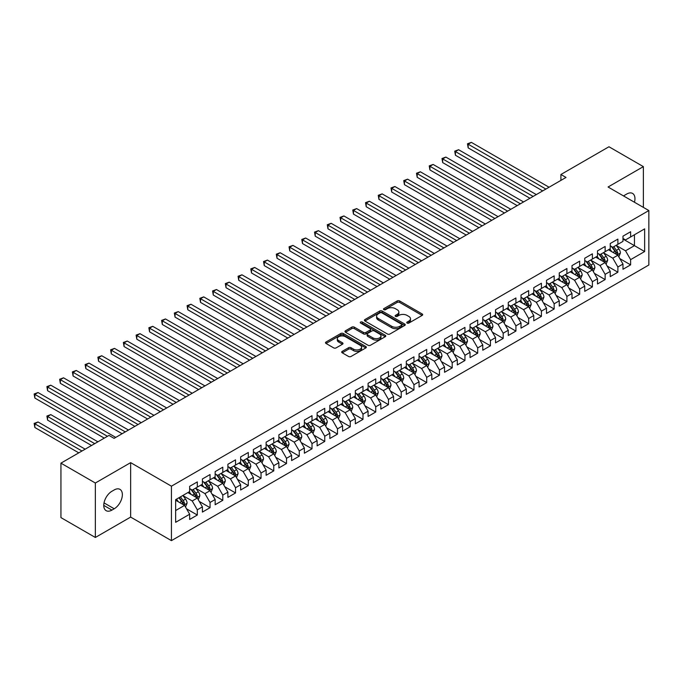 <?xml version="1.0" encoding="UTF-8"?>
<svg xmlns="http://www.w3.org/2000/svg" width="683" height="683" viewBox="0 0 683 683"><rect width="100%" height="100%" fill="white"/><g stroke="black" fill="none" stroke-linecap="round" stroke-linejoin="round"><path stroke-width="1.02" d="M407.119 323.076A1.238 0.717 0 0 0 408.869 323.076L422.162 315.401A1.767 1.024 0 0 0 422.683 314.684A1.767 1.024 0 0 0 422.162 313.958L399.649 300.955A1.767 1.024 0 0 0 397.147 300.955L383.855 308.631A1.238 0.717 0 0 0 383.487 309.143A1.238 0.717 0 0 0 383.855 309.647A1.238 0.717 0 0 0 385.605 309.647L387.321 308.648A5.66 3.27 0 0 1 395.329 308.648L397.207 309.732A5.66 3.27 0 0 1 398.863 312.046A5.66 3.27 0 0 1 397.207 314.359L395.483 315.35A1.238 0.717 0 0 0 395.124 315.853A1.238 0.717 0 0 0 395.483 316.357A1.238 0.717 0 0 0 397.241 316.357L398.957 315.367A5.66 3.27 0 0 1 406.966 315.367L408.844 316.451A5.66 3.27 0 0 1 410.5 318.765A5.66 3.27 0 0 1 408.844 321.07L407.119 322.069A1.238 0.717 0 0 0 406.761 322.572A1.238 0.717 0 0 0 407.119 323.076L407.119 322.069M342.226 351.369A1.767 1.024 0 0 0 341.705 352.095A1.767 1.024 0 0 0 342.226 352.812L348.543 356.466A1.767 1.024 0 0 0 351.045 356.466L365.806 347.937A1.767 1.024 0 0 0 366.327 347.22A1.767 1.024 0 0 0 365.806 346.494L343.293 333.5A1.767 1.024 0 0 0 340.783 333.5L326.022 342.021A1.767 1.024 0 0 0 325.509 342.738A1.767 1.024 0 0 0 326.022 343.464L333.654 347.869A1.767 1.024 0 0 0 336.156 347.869L342.473 344.223A1.767 1.024 0 0 0 342.994 343.498A1.767 1.024 0 0 0 342.473 342.781L338.691 340.595A4.73 2.732 0 0 1 337.308 338.657A4.73 2.732 0 0 1 340.228 336.138A4.73 2.732 0 0 1 345.385 336.728L360.206 345.291A4.73 2.732 0 0 1 361.597 347.22A4.73 2.732 0 0 1 358.669 349.747A4.73 2.732 0 0 1 353.512 349.15L351.045 347.724A1.767 1.024 0 0 0 348.543 347.724L342.226 351.369L342.226 352.812M95.347 483.018L95.347 537.47L130.649 517.091L130.649 462.639L95.347 483.018L60.941 463.151L108.99 435.413L114.087 438.358L566.011 177.443L560.914 174.498L560.914 180.38M130.649 462.639L171.433 486.185L648.85 210.552L648.85 265.004L171.433 540.637L171.433 486.185M643.369 207.384L643.369 166.626L608.066 187.005L648.85 210.552M643.369 166.626L608.963 146.76L560.914 174.498M387.449 334.004A1.767 1.024 0 0 0 389.95 334.004L404.712 325.475A1.767 1.024 0 0 0 405.232 324.758A1.767 1.024 0 0 0 404.712 324.032L382.198 311.038A1.767 1.024 0 0 0 379.688 311.038L364.927 319.559A1.767 1.024 0 0 0 364.415 320.276A1.767 1.024 0 0 0 364.927 321.001L387.449 334.004M361.111 323.349A1.238 0.717 0 0 1 362.366 323.52L385.238 336.728L370.493 345.231A1.767 1.024 0 0 1 367.992 345.231L345.478 332.228L345.478 330.785A1.767 1.024 0 0 0 344.958 331.511A1.767 1.024 0 0 0 345.478 332.228M345.478 330.785L351.796 327.14A1.767 1.024 0 0 1 354.298 327.14L363.433 332.416A1.767 1.024 0 0 0 365.934 332.416L370.126 329.991A1.767 1.024 0 0 0 370.638 329.274A1.767 1.024 0 0 0 370.126 328.549L360.615 323.059A1.238 0.717 0 0 1 360.248 322.555A1.238 0.717 0 0 1 361.017 321.898A1.238 0.717 0 0 1 362.366 322.052L385.263 335.268A1.767 1.024 0 0 1 385.775 335.985A1.767 1.024 0 0 1 385.263 336.71L385.263 335.268M622.981 239.024L634.447 245.649L634.447 234.764L644.641 228.873L630.622 236.967L630.622 231.742L622.981 236.156L622.981 241.381L617.884 244.326L617.884 239.101L610.235 243.515L610.235 248.74L605.138 251.686L605.138 246.461L597.488 250.874L597.488 256.099L592.392 259.045L592.392 253.82L584.742 258.234L584.742 263.459L579.645 266.396L579.645 261.179L572.004 265.593L572.004 270.818L566.899 273.755L566.899 268.53L559.257 272.952L559.257 278.169L554.161 281.114L554.161 275.889L546.511 280.303L546.511 285.528L541.414 288.474L541.414 283.249L533.764 287.663L533.764 292.887L528.668 295.833L528.668 290.608L521.018 295.022L521.018 300.247L515.921 303.192L515.921 297.967L508.28 302.381L508.28 307.606L503.175 310.552L503.175 305.327L495.534 309.74L495.534 314.965L490.437 317.902L490.437 312.686L482.787 317.1L482.787 322.325L477.69 325.262L477.69 320.037L470.041 324.451L470.041 329.676L464.944 332.621L464.944 327.396L457.294 331.81L457.294 337.035L452.197 339.98L452.197 334.755L444.556 339.169L444.556 344.394L439.459 347.34L439.459 342.115L431.81 346.529L431.81 351.754L426.713 354.699L426.713 349.474L419.063 353.888L419.063 359.113L413.966 362.058L413.966 356.833L406.317 361.247L406.317 366.472L401.22 369.409L401.22 364.184L393.579 368.607L393.579 373.832L388.473 376.768L388.473 371.543L380.832 375.957L380.832 381.182L375.735 384.128L375.735 378.903L368.086 383.317L368.086 388.542L362.989 391.487L362.989 386.262L355.339 390.676L355.339 395.901L350.242 398.846L350.242 393.621L342.593 398.035L342.593 403.26L337.496 406.206L337.496 400.981L329.855 405.395L329.855 410.62L324.749 413.565L324.749 408.34L317.108 412.754L317.108 417.979L312.011 420.916L312.011 415.691L304.362 420.113L304.362 425.33L299.265 428.275L299.265 423.05L291.615 427.464L291.615 432.689L286.519 435.634L286.519 430.41L278.869 434.823L278.869 440.048L273.772 442.994L273.772 437.769L266.131 442.183L266.131 447.408L261.034 450.353L261.034 445.128L253.384 449.542L253.384 454.767L248.288 457.712L248.288 452.488L240.638 456.901L240.638 462.126L235.541 465.063L235.541 459.847L227.891 464.261L227.891 469.486L222.795 472.423L222.795 467.198L215.154 471.62L215.154 476.836L210.048 479.782L210.048 474.557L202.407 478.971L202.407 484.196L197.31 487.141L197.31 481.916L189.661 486.33L189.661 491.555L175.642 499.649L175.642 522.316L189.661 514.222L184.564 505.386L175.642 500.238M644.641 228.873L644.641 251.54L630.622 259.634L625.526 250.798L616.288 245.47M619.857 258.635L630.622 264.859L630.622 259.634M630.622 264.859L622.981 269.273L622.981 264.048L617.884 266.985L612.779 258.157L603.541 252.821M607.11 265.994L617.884 272.21L617.884 266.985M617.884 272.21L610.235 276.632L610.235 271.407L605.138 274.344L600.041 265.516L590.795 260.18M594.364 273.354L605.138 279.569L605.138 274.344M605.138 279.569L597.488 283.983L597.488 278.758L592.392 281.703L587.295 272.876L578.057 267.54M581.626 280.713L592.392 286.928L592.392 281.703M592.392 286.928L584.742 291.342L584.742 286.117L579.645 289.063L574.548 280.235L565.311 274.899M568.879 288.072L579.645 294.288L579.645 289.063M579.645 294.288L572.004 298.702L572.004 293.477L566.899 296.422L561.802 287.594L552.564 282.258M556.133 295.432L566.899 301.647L566.899 296.422M566.899 301.647L559.257 306.061L559.257 300.836L554.161 303.781L549.055 294.945L539.818 289.618M543.386 302.782L554.161 309.006L554.161 303.781M554.161 309.006L546.511 313.42L546.511 308.195L541.414 311.141L536.317 302.304L527.071 296.968M530.64 310.142L541.414 316.366L541.414 311.141M541.414 316.366L533.764 320.779L533.764 315.555L528.668 318.491L523.571 309.664L514.333 304.328M517.902 317.501L528.668 323.716L528.668 318.491M528.668 323.716L521.018 328.13L521.018 322.914L515.921 325.851L510.824 317.023L501.587 311.687M505.155 324.86L515.921 331.076L515.921 325.851M515.921 331.076L508.28 335.49L508.28 330.265L503.175 333.21L498.078 324.382L488.84 319.046M492.409 332.22L503.175 338.435L503.175 333.21M503.175 338.435L495.534 342.849L495.534 337.624L490.437 340.569L485.34 331.742L476.094 326.406M479.662 339.579L490.437 345.794L490.437 340.569M490.437 345.794L482.787 350.208L482.787 344.983L477.69 347.929L472.593 339.101L463.347 333.765M466.924 346.938L477.69 353.154L477.69 347.929M477.69 353.154L470.041 357.568L470.041 352.343L464.944 355.288L459.847 346.452L450.609 341.124M454.178 354.289L464.944 360.513L464.944 355.288M464.944 360.513L457.294 364.927L457.294 359.702L452.197 362.647L447.1 353.811L437.863 348.475M441.431 361.649L452.197 367.864L452.197 362.647M452.197 367.864L444.556 372.286L444.556 367.061L439.459 369.998L434.354 361.17L425.116 355.834M428.685 369.008L439.459 375.223L439.459 369.998M439.459 375.223L431.81 379.637L431.81 374.421L426.713 377.358L421.616 368.53L412.37 363.194M415.938 376.367L426.713 382.582L426.713 377.358M426.713 382.582L419.063 386.996L419.063 381.771L413.966 384.717L408.869 375.889L399.632 370.553M403.201 383.726L413.966 389.942L413.966 384.717M413.966 389.942L406.317 394.356L406.317 389.131L401.22 392.076L396.123 383.248L386.885 377.912M390.454 391.086L401.22 397.301L401.22 392.076M401.22 397.301L393.579 401.715L393.579 396.49L388.473 399.435L383.376 390.608L374.139 385.272M377.708 398.437L388.473 404.66L388.473 399.435M388.473 404.66L380.832 409.074L380.832 403.849L375.735 406.795L370.638 397.958L361.392 392.631M364.961 405.796L375.735 412.02L375.735 406.795M375.735 412.02L368.086 416.434L368.086 411.209L362.989 414.154L357.892 405.318L348.646 399.982M352.215 413.155L362.989 419.371L362.989 414.154M362.989 419.371L355.339 423.793L355.339 418.568L350.242 421.505L345.146 412.677L335.908 407.341M339.477 420.515L350.242 426.73L350.242 421.505M350.242 426.73L342.593 431.144L342.593 425.919L337.496 428.864L332.399 420.036L323.161 414.701M326.73 427.874L337.496 434.089L337.496 428.864M337.496 434.089L329.855 438.503L329.855 433.278L324.749 436.224L319.653 427.396L310.415 422.06M313.984 435.233L324.749 441.449L324.749 436.224M324.749 441.449L317.108 445.862L317.108 440.637L312.011 443.583L306.915 434.755L297.668 429.419M301.237 442.593L312.011 448.808L312.011 443.583M312.011 448.808L304.362 453.222L304.362 447.997L299.265 450.942L294.168 442.114L284.931 436.779M288.499 449.943L299.265 456.167L299.265 450.942M299.265 456.167L291.615 460.581L291.615 455.356L286.519 458.302L281.422 449.465L272.184 444.138M275.753 457.303L286.519 463.526L286.519 458.302M286.519 463.526L278.869 467.94L278.869 462.715L273.772 465.652L268.675 456.825L259.438 451.489M263.006 464.662L273.772 470.877L273.772 465.652M273.772 470.877L266.131 475.291L266.131 470.075L261.034 473.012L255.929 464.184L246.691 458.848M250.26 472.021L261.034 478.237L261.034 473.012M261.034 478.237L253.384 482.65L253.384 477.426L248.288 480.371L243.191 471.543L233.945 466.207M237.513 479.381L248.288 485.596L248.288 480.371M248.288 485.596L240.638 490.01L240.638 484.785L235.541 487.73L230.444 478.903L221.207 473.567M224.775 486.74L235.541 492.955L235.541 487.73M235.541 492.955L227.891 497.369L227.891 492.144L222.795 495.09L217.698 486.262L208.46 480.926M212.029 494.099L222.795 500.315L222.795 495.09M222.795 500.315L215.154 504.728L215.154 499.504L210.048 502.449L204.951 493.613L195.714 488.285M199.282 501.45L210.048 507.674L210.048 502.449M210.048 507.674L202.407 512.088L202.407 506.863L197.31 509.808L192.213 500.972L182.967 495.636M186.536 508.809L197.31 515.025L197.31 509.808M197.31 515.025L189.661 519.447L189.661 514.222M189.661 488.61L192.213 490.087L197.31 487.141M175.642 510.543L184.564 505.386M202.407 481.259L204.951 482.727L210.048 479.782M192.213 500.972L197.31 498.035L187.876 492.588M202.407 506.863L197.31 498.035M215.154 473.9L217.698 475.368L222.795 472.423M204.951 493.613L210.048 490.676L200.623 485.229M215.154 499.504L210.048 490.676M227.891 466.54L230.444 468.009L235.541 465.063M217.698 486.262L222.795 483.316L213.369 477.869M227.891 492.144L222.795 483.316M240.638 459.181L243.191 460.649L248.288 457.712M230.444 478.903L235.541 475.957L226.107 470.51M240.638 484.785L235.541 475.957M253.384 451.822L255.929 453.299L261.034 450.353M243.191 471.543L248.288 468.598L238.854 463.151M253.384 477.426L248.288 468.598M266.131 444.462L268.675 445.939L273.772 442.994M255.929 464.184L261.034 461.238L251.6 455.8M266.131 470.075L261.034 461.238M278.869 437.103L281.422 438.58L286.519 435.634M268.675 456.825L273.772 453.879L264.347 448.441M278.869 462.715L273.772 453.879M291.615 429.752L294.168 431.221L299.265 428.275M281.422 449.465L286.519 446.528L277.085 441.081M291.615 455.356L286.519 446.528M304.362 422.393L306.915 423.861L312.011 420.916M294.168 442.114L299.265 439.169L289.831 433.722M304.362 447.997L299.265 439.169M317.108 415.033L319.653 416.502L324.749 413.565M306.915 434.755L312.011 431.81L302.578 426.363M317.108 440.637L312.011 431.81M329.855 407.674L332.399 409.143L337.496 406.206M319.653 427.396L324.749 424.45L315.324 419.003M329.855 433.278L324.749 424.45M342.593 400.315L345.146 401.792L350.242 398.846M332.399 420.036L337.496 417.091L328.071 411.644M342.593 425.919L337.496 417.091M355.339 392.956L357.892 394.433L362.989 391.487M345.146 412.677L350.242 409.732L340.808 404.293M355.339 418.568L350.242 409.732M368.086 385.596L370.638 387.073L375.735 384.128M357.892 405.318L362.989 402.381L353.555 396.934M368.086 411.209L362.989 402.381M380.832 378.245L383.376 379.714L388.473 376.768M370.638 397.958L375.735 395.022L366.301 389.575M380.832 403.849L375.735 395.022M393.579 370.886L396.123 372.355L401.22 369.409M383.376 390.608L388.473 387.662L379.048 382.215M393.579 396.49L388.473 387.662M406.317 363.527L408.869 364.995L413.966 362.058M396.123 383.248L401.22 380.303L391.794 374.856M406.317 389.131L401.22 380.303M419.063 356.167L421.616 357.636L426.713 354.699M408.869 375.889L413.966 372.944L404.532 367.497M419.063 381.771L413.966 372.944M431.81 348.808L434.354 350.285L439.459 347.34M421.616 368.53L426.713 365.584L417.279 360.137M431.81 374.421L426.713 365.584M444.556 341.449L447.1 342.926L452.197 339.98M434.354 361.17L439.459 358.225L430.025 352.787M444.556 367.061L439.459 358.225M457.294 334.098L459.847 335.566L464.944 332.621M447.1 353.811L452.197 350.874L442.772 345.427M457.294 359.702L452.197 350.874M470.041 326.739L472.593 328.207L477.69 325.262M459.847 346.452L464.944 343.515L455.51 338.068M470.041 352.343L464.944 343.515M482.787 319.379L485.34 320.848L490.437 317.902M472.593 339.101L477.69 336.156L468.256 330.709M482.787 344.983L477.69 336.156M495.534 312.02L498.078 313.488L503.175 310.552M485.34 331.742L490.437 328.796L481.003 323.349M495.534 337.624L490.437 328.796M508.28 304.661L510.824 306.129L515.921 303.192M498.078 324.382L503.175 321.437L493.749 315.99M508.28 330.265L503.175 321.437M521.018 297.301L523.571 298.778L528.668 295.833M510.824 317.023L515.921 314.078L506.496 308.639M521.018 322.914L515.921 314.078M533.764 289.942L536.317 291.419L541.414 288.474M523.571 309.664L528.668 306.718L519.234 301.28M533.764 315.555L528.668 306.718M546.511 282.591L549.055 284.06L554.161 281.114M536.317 302.304L541.414 299.367L531.98 293.921M546.511 308.195L541.414 299.367M559.257 275.232L561.802 276.7L566.899 273.755M549.055 294.945L554.161 292.008L544.727 286.561M559.257 300.836L554.161 292.008M572.004 267.873L574.548 269.341L579.645 266.396M561.802 287.594L566.899 284.649L557.473 279.202M572.004 293.477L566.899 284.649M584.742 260.513L587.295 261.982L592.392 259.045M574.548 280.235L579.645 277.289L570.211 271.843M584.742 286.117L579.645 277.289M597.488 253.154L600.041 254.631L605.138 251.686M587.295 272.876L592.392 269.93L582.958 264.483M597.488 278.758L592.392 269.93M610.235 245.795L612.779 247.272L617.884 244.326M600.041 265.516L605.138 262.571L595.704 257.132M610.235 271.407L605.138 262.571M622.981 238.435L625.526 239.912L630.622 236.967M612.779 258.157L617.884 255.211L608.451 249.773M622.981 264.048L617.884 255.211M60.941 463.151L60.941 517.603L95.347 537.47M130.649 517.091L171.433 540.637M625.526 250.798L634.447 245.649L644.641 251.54M634.456 202.245A11.534 6.659 120 0 0 632.569 193.426A11.534 6.659 120 0 0 626.798 193.998L624.51 195.321A11.534 6.659 120 0 0 623.545 195.944M111.918 491.265A11.534 6.659 120 0 0 104.379 501.424A11.534 6.659 120 0 0 106.147 510.671A11.534 6.659 120 0 0 111.918 510.099L114.215 508.775A11.534 6.659 120 0 0 121.745 498.607A11.534 6.659 120 0 0 119.977 489.37A11.534 6.659 120 0 0 114.215 489.942L111.918 491.265M407.614 323.255L408.844 322.547A5.66 3.27 0 0 0 410.5 320.233L410.5 318.765M398.863 312.046L398.863 313.514A5.66 3.27 0 0 1 397.207 315.828L395.978 316.536M422.137 315.418L399.649 302.432A1.767 1.024 0 0 0 397.147 302.432L384.35 309.817M404.686 325.492L382.198 312.507A1.767 1.024 0 0 0 379.688 312.507L364.953 321.019L364.927 319.559M401.587 325.262A1.238 0.717 0 0 0 401.946 324.758A1.238 0.717 0 0 0 401.587 324.254L381.823 312.84A1.238 0.717 0 0 0 380.064 312.84L378.254 313.89A5.66 3.27 0 0 0 376.598 316.195A5.66 3.27 0 0 0 378.254 318.509L391.76 326.312A5.66 3.27 0 0 0 399.768 326.312L401.587 325.262L401.587 326.73A1.238 0.717 0 0 0 401.946 326.226L401.946 324.758M376.598 316.195L376.598 317.672A5.66 3.27 0 0 0 378.254 319.986L378.254 318.509M401.587 326.73L399.768 327.78A5.66 3.27 0 0 1 391.76 327.78L378.254 319.986M345.504 332.245L351.796 328.608L351.796 327.14M370.638 329.274L370.638 330.743A1.767 1.024 0 0 1 370.126 331.468L365.934 333.885A1.767 1.024 0 0 1 363.433 333.885L354.298 328.608A1.767 1.024 0 0 0 351.796 328.608M372.909 337.88A4.73 2.732 0 0 0 378.066 338.478A4.73 2.732 0 0 0 380.986 335.951A4.73 2.732 0 0 0 379.594 334.021L374.378 331.007A1.767 1.024 0 0 0 371.876 331.007L367.685 333.424A1.767 1.024 0 0 0 367.164 334.149A1.767 1.024 0 0 0 367.685 334.866L372.909 337.88L372.909 339.357A4.73 2.732 0 0 0 378.066 339.946A4.73 2.732 0 0 0 380.986 337.428L380.986 335.951M367.164 334.149L367.164 335.618A1.767 1.024 0 0 0 367.685 336.343L367.685 334.866M372.909 339.357L367.685 336.343M361.597 347.22L361.597 348.689A4.73 2.732 0 0 1 358.669 351.216A4.73 2.732 0 0 1 353.512 350.627L351.045 349.192A1.767 1.024 0 0 0 348.543 349.192L342.251 352.829M337.308 338.657L337.308 340.134A4.73 2.732 0 0 0 338.691 342.063L338.691 340.595M342.456 344.232L338.691 342.063M365.806 346.494L365.806 347.937L343.293 334.969A1.767 1.024 0 0 0 340.783 334.969L326.047 343.481M618.824 256.851L620.403 252.992A4.772 2.758 -120 0 0 618.883 248.928L616.168 245.308M611.857 251.737L609.799 248.988M468.171 177.315L517.193 205.626L442.678 162.597L442.678 158.917L445.862 157.081L523.571 201.946M616.98 254.699L617.825 253.197A4.772 2.758 -120 0 0 616.459 250.328L613.752 246.708M612.207 246.939L615.545 251.395A2.433 1.409 60 0 1 615.989 252.138L617.825 253.197M611.362 246.452L614.931 251.207A4.772 2.758 60 0 1 616.297 254.076L616.39 254.358M545.871 189.063L468.171 144.207L471.355 142.363L549.055 187.227M542.686 190.907L468.171 147.887L468.171 144.207L467.471 143.797L471.355 142.363M468.171 147.887L467.471 143.797M606.077 264.21L607.657 260.351A4.772 2.758 -120 0 0 606.137 256.287L603.43 252.667M599.111 259.096L597.053 256.347M455.424 184.675L504.455 212.976L429.931 169.956L429.931 166.276L433.124 164.441L510.824 209.297M604.233 262.05L605.078 260.556A4.772 2.758 -120 0 0 603.712 257.679L601.006 254.067M599.461 254.289L602.807 258.755A2.433 1.409 60 0 1 603.243 259.497L605.078 260.556M598.624 253.811L602.184 258.567A4.772 2.758 60 0 1 603.55 261.435L603.644 261.717M593.331 271.569L594.91 267.71A4.772 2.758 -120 0 0 593.39 263.647L590.684 260.027M586.364 266.455L584.307 263.706M442.678 192.034L491.709 220.336L417.193 177.315L417.193 173.636L420.378 171.8L498.078 216.656M591.495 269.409L592.332 267.915A4.772 2.758 -120 0 0 590.966 265.038L588.259 261.427M586.714 261.649L590.061 266.114A2.433 1.409 60 0 1 590.505 266.857L592.332 267.915M585.877 261.171L589.438 265.926A4.772 2.758 60 0 1 590.804 268.795L590.906 269.076M533.124 196.422L455.424 151.566L458.609 149.722L536.317 194.587M529.94 198.266L455.424 155.237L455.424 151.566L454.724 151.156L458.609 149.722M455.424 155.237L454.724 151.156M520.386 203.782L441.978 158.516L445.862 157.081M442.678 162.597L441.978 158.516M580.593 278.92L582.172 275.07A4.772 2.758 -120 0 0 580.644 270.997L577.938 267.386M573.626 273.815L571.569 271.066M429.931 199.393L478.962 227.695L404.447 184.675L404.447 180.995L407.631 179.159L485.34 224.015M578.749 276.769L579.594 275.275A4.772 2.758 -120 0 0 578.228 272.397L575.513 268.786M573.968 269.008L577.314 273.473A2.433 1.409 60 0 1 577.758 274.216L579.594 275.275M573.131 268.521L576.691 273.285A4.772 2.758 60 0 1 578.066 276.154L578.16 276.427M567.846 286.279L569.426 282.429A4.772 2.758 -120 0 0 567.897 278.357L565.191 274.745M560.88 281.174L558.822 278.425M417.193 206.753L466.216 235.054L391.701 192.034L391.701 188.354L394.885 186.51L472.593 231.375M566.002 284.128L566.847 282.625A4.772 2.758 -120 0 0 565.481 279.757L562.775 276.145M561.23 276.367L564.568 280.833A2.433 1.409 60 0 1 565.012 281.567L566.847 282.625M560.384 275.881L563.953 280.636A4.772 2.758 60 0 1 565.319 283.513L565.413 283.786M507.64 211.141L429.231 165.875L433.124 164.441M429.931 169.956L429.231 165.875M494.893 218.5L416.493 173.234L420.378 171.8M417.193 177.315L416.493 173.234M555.1 293.639L556.679 289.78A4.772 2.758 -120 0 0 555.159 285.716L552.445 282.105M548.133 288.525L546.076 285.784M404.447 214.103L453.478 242.414L378.954 199.393L378.954 195.714L382.139 193.87L459.847 238.734M553.256 291.487L554.101 289.985A4.772 2.758 -120 0 0 552.735 287.116L550.028 283.496M548.483 283.727L551.83 288.192A2.433 1.409 60 0 1 552.265 288.926L554.101 289.985M547.638 283.24L551.207 287.995A4.772 2.758 60 0 1 552.573 290.873L552.667 291.146M482.147 225.86L403.747 180.594L407.631 179.159M404.447 184.675L403.747 180.594M542.353 300.998L543.933 297.139A4.772 2.758 -120 0 0 542.413 293.075L539.707 289.464M535.387 295.884L533.329 293.144M391.701 221.463L440.731 249.773L366.216 206.744L366.216 203.073L369.401 201.229L447.1 246.093M540.509 298.847L541.354 297.344A4.772 2.758 -120 0 0 539.988 294.475L537.282 290.856M535.737 291.086L539.083 295.551A2.433 1.409 60 0 1 539.527 296.285L541.354 297.344M534.9 290.599L538.46 295.355A4.772 2.758 60 0 1 539.826 298.232L539.92 298.505M469.409 233.219L391 187.945L394.885 186.51M391.701 192.034L391 187.945M529.615 308.357L531.195 304.498A4.772 2.758 -120 0 0 529.667 300.435L526.96 296.815M522.649 303.243L520.591 300.494M378.954 228.822L427.985 257.132L353.47 214.103L353.47 210.424L356.654 208.588L434.354 253.453M527.771 306.206L528.616 304.703A4.772 2.758 -120 0 0 527.242 301.835L524.535 298.215M522.99 298.445L526.337 302.902A2.433 1.409 60 0 1 526.781 303.645L528.616 304.703M522.154 297.959L525.714 302.714A4.772 2.758 60 0 1 527.08 305.583L527.182 305.864M456.662 240.57L378.254 195.304L382.139 193.87M378.954 199.393L378.254 195.304M516.869 315.717L518.448 311.858A4.772 2.758 -120 0 0 516.92 307.794L514.214 304.174M509.902 310.603L507.845 307.854M366.216 236.181L415.238 264.483L340.723 221.463L340.723 217.783L343.908 215.948L421.616 260.804M515.025 313.557L515.87 312.063A4.772 2.758 -120 0 0 514.504 309.186L511.789 305.574M510.244 305.796L513.59 310.261A2.433 1.409 60 0 1 514.034 311.004L515.87 312.063M509.407 305.318L512.967 310.073A4.772 2.758 60 0 1 514.342 312.942L514.436 313.224M443.916 247.929L365.507 202.663L369.401 201.229M366.216 206.744L365.507 202.663M504.122 323.076L505.702 319.217A4.772 2.758 -120 0 0 504.174 315.145L501.467 311.533M497.156 317.962L495.098 315.213M353.47 243.541L402.492 271.843L327.977 228.822L327.977 225.142L331.161 223.307L408.869 268.163M502.278 320.916L503.123 319.422A4.772 2.758 -120 0 0 501.757 316.545L499.051 312.934M497.506 313.156L500.844 317.621A2.433 1.409 60 0 1 501.288 318.363L503.123 319.422M496.661 312.669L500.229 317.433A4.772 2.758 60 0 1 501.595 320.301L501.689 320.583M431.169 255.288L352.769 210.023L356.654 208.588M353.47 214.103L352.769 210.023M491.376 330.427L492.955 326.576A4.772 2.758 -120 0 0 491.436 322.504L488.729 318.893M484.409 325.321L482.352 322.572M340.723 250.9L389.754 279.202L315.23 236.181L315.23 232.502L318.423 230.658L396.123 275.522M489.532 328.275L490.377 326.781A4.772 2.758 -120 0 0 489.011 323.904L486.305 320.293M484.759 320.515L488.106 324.98A2.433 1.409 60 0 1 488.541 325.723L490.377 326.781M483.923 320.028L487.483 324.784A4.772 2.758 60 0 1 488.849 327.661L488.943 327.934M418.423 262.648L340.023 217.382L343.908 215.948M340.723 221.463L340.023 217.382M478.629 337.786L480.209 333.936A4.772 2.758 -120 0 0 478.689 329.863L475.983 326.252M471.663 332.681L469.605 329.932M327.977 258.251L377.007 286.561L302.492 243.541L302.492 239.861L305.677 238.017L383.376 282.882M476.785 335.635L477.63 334.132A4.772 2.758 -120 0 0 476.264 331.264L473.558 327.652M472.013 327.874L475.359 332.339A2.433 1.409 60 0 1 475.803 333.073L477.63 334.132M471.176 327.388L474.736 332.143A4.772 2.758 60 0 1 476.102 335.02L476.205 335.293M405.685 270.007L327.277 224.741L331.161 223.307M327.977 228.822L327.277 224.741M465.891 345.146L467.471 341.287A4.772 2.758 -120 0 0 465.943 337.223L463.236 333.611M458.925 340.032L456.867 337.291M315.23 265.61L364.261 293.921L289.746 250.9L289.746 247.22L292.93 245.376L370.63 290.241M464.047 342.994L464.892 341.491A4.772 2.758 -120 0 0 463.518 338.623L460.812 335.003M459.266 335.233L462.613 339.699A2.433 1.409 60 0 1 463.057 340.433L464.892 341.491M458.43 334.747L461.99 339.502A4.772 2.758 60 0 1 463.356 342.379L463.458 342.653M392.938 277.366L314.53 232.1L318.423 230.658M315.23 236.181L314.53 232.1M453.145 352.505L454.724 348.646A4.772 2.758 -120 0 0 453.196 344.582L450.49 340.971M446.178 347.391L444.121 344.642M302.492 272.969L351.514 301.28L276.999 258.251L276.999 254.571L280.184 252.736L357.892 297.6M451.301 350.353L452.146 348.851A4.772 2.758 -120 0 0 450.78 345.982L448.074 342.362M446.528 342.593L449.866 347.058A2.433 1.409 60 0 1 450.31 347.792L452.146 348.851M445.683 342.106L449.252 346.862A4.772 2.758 60 0 1 450.618 349.739L450.712 350.012M380.192 284.717L301.784 239.451L305.677 238.017M302.492 243.541L301.784 239.451M440.398 359.864L441.978 356.005A4.772 2.758 -120 0 0 440.458 351.941L437.743 348.321M433.432 354.75L431.374 352.001M289.746 280.329L338.768 308.639L264.253 265.61L264.253 261.93L267.437 260.095L345.146 304.959M438.554 357.713L439.4 356.21A4.772 2.758 -120 0 0 438.034 353.333L435.327 349.722M433.782 349.952L437.12 354.409A2.433 1.409 60 0 1 437.564 355.151L439.4 356.21M432.937 349.465L436.505 354.221A4.772 2.758 60 0 1 437.871 357.089L437.965 357.371M367.445 292.076L289.046 246.811L292.93 245.376M289.746 250.9L289.046 246.811M427.652 367.223L429.231 363.365A4.772 2.758 -120 0 0 427.712 359.301L425.005 355.681M420.685 362.11L418.628 359.36M276.999 287.688L326.03 315.99L251.506 272.969L251.506 269.29L254.699 267.454L332.399 312.31M425.808 365.064L426.653 363.569A4.772 2.758 -120 0 0 425.287 360.692L422.581 357.081M421.035 357.303L424.382 361.768A2.433 1.409 60 0 1 424.817 362.511L426.653 363.569M420.199 356.825L423.759 361.58A4.772 2.758 60 0 1 425.125 364.449L425.219 364.731M354.708 299.436L276.299 254.17L280.184 252.736M276.999 258.251L276.299 254.17M414.905 374.574L416.485 370.724A4.772 2.758 -120 0 0 414.965 366.651L412.259 363.04M407.947 369.469L405.881 366.72M264.253 295.047L313.284 323.349L238.768 280.329L238.768 276.649L241.953 274.814L319.653 319.67M413.07 372.423L413.907 370.929A4.772 2.758 -120 0 0 412.541 368.052L409.834 364.44M408.289 364.662L411.636 369.127A2.433 1.409 60 0 1 412.08 369.87L413.907 370.929M407.452 364.176L411.012 368.94A4.772 2.758 60 0 1 412.378 371.808L412.481 372.081M341.961 306.795L263.553 261.529L267.437 260.095M264.253 265.61L263.553 261.529M402.167 381.934L403.747 378.083A4.772 2.758 -120 0 0 402.219 374.011L399.512 370.399M395.201 376.828L393.143 374.079M251.506 302.407L300.537 330.709L226.022 287.688L226.022 284.008L229.206 282.164L306.915 327.029M400.323 379.782L401.169 378.288A4.772 2.758 -120 0 0 399.803 375.411L397.088 371.8M395.542 372.022L398.889 376.487A2.433 1.409 60 0 1 399.333 377.229L401.169 378.288M394.706 371.535L398.266 376.29A4.772 2.758 60 0 1 399.64 379.167L399.734 379.441M329.215 314.154L250.806 268.889L254.699 267.454M251.506 272.969L250.806 268.889M389.421 389.293L391 385.443A4.772 2.758 -120 0 0 389.472 381.37L386.766 377.759M382.454 384.188L380.397 381.438M238.768 309.758L287.791 338.068L213.275 295.047L213.275 291.368L216.46 289.524L294.168 334.388M387.577 387.141L388.422 385.639A4.772 2.758 -120 0 0 387.056 382.77L384.35 379.159M382.804 379.381L386.143 383.846A2.433 1.409 60 0 1 386.587 384.58L388.422 385.639M381.959 378.894L385.528 383.65A4.772 2.758 60 0 1 386.894 386.527L386.988 386.8M316.468 321.514L238.068 276.248L241.953 274.814M238.768 280.329L238.068 276.248M376.674 396.652L378.254 392.793A4.772 2.758 -120 0 0 376.734 388.729L374.019 385.118M369.708 391.538L367.65 388.798M226.022 317.117L275.053 345.427L200.529 302.407L200.529 298.727L203.722 296.883L281.422 341.748M374.83 394.501L375.676 392.998A4.772 2.758 -120 0 0 374.31 390.13L371.603 386.51M370.058 386.74L373.405 391.205A2.433 1.409 60 0 1 373.84 391.94L375.676 392.998M369.213 386.254L372.781 391.009A4.772 2.758 60 0 1 374.147 393.886L374.241 394.159M303.722 328.873L225.322 283.599L229.206 282.164M226.022 287.688L225.322 283.599M363.928 404.012L365.507 400.153A4.772 2.758 -120 0 0 363.988 396.089L361.281 392.477M356.961 398.898L354.904 396.149M213.275 324.476L262.306 352.787L187.791 309.758L187.791 306.078L190.975 304.242L268.675 349.107M362.084 401.86L362.929 400.358A4.772 2.758 -120 0 0 361.563 397.489L358.857 393.869M357.311 394.1L360.658 398.556A2.433 1.409 60 0 1 361.102 399.299L362.929 400.358M356.475 393.613L360.035 398.368A4.772 2.758 60 0 1 361.401 401.237L361.503 401.519M290.984 336.224L212.575 290.958L216.46 289.524M213.275 295.047L212.575 290.958M351.19 411.371L352.769 407.512A4.772 2.758 -120 0 0 351.241 403.448L348.535 399.828M344.223 406.257L342.166 403.508M200.529 331.836L249.56 360.137L175.044 317.117L175.044 313.437L178.229 311.602L255.929 356.466M349.346 409.219L350.191 407.717A4.772 2.758 -120 0 0 348.817 404.84L346.11 401.228M344.565 401.45L347.912 405.915A2.433 1.409 60 0 1 348.356 406.658L350.191 407.717M343.728 400.972L347.288 405.728A4.772 2.758 60 0 1 348.654 408.596L348.757 408.878M278.237 343.583L199.829 298.317L203.722 296.883M200.529 302.407L199.829 298.317M338.444 418.73L340.023 414.871A4.772 2.758 -120 0 0 338.495 410.807L335.788 407.188M331.477 413.616L329.419 410.867M187.791 339.195L236.813 367.497L162.298 324.476L162.298 320.797L165.482 318.961L243.191 363.817M336.599 416.57L337.445 415.076A4.772 2.758 -120 0 0 336.079 412.199L333.364 408.588M331.818 408.81L335.165 413.275A2.433 1.409 60 0 1 335.609 414.018L337.445 415.076M330.982 408.332L334.542 413.087A4.772 2.758 60 0 1 335.916 415.956L336.01 416.237M265.491 350.942L187.082 305.677L190.975 304.242M187.791 309.758L187.082 305.677M325.697 426.081L327.277 422.231A4.772 2.758 -120 0 0 325.748 418.158L323.042 414.547M318.73 420.976L316.673 418.227M175.044 346.554L224.067 374.856L149.551 331.836L149.551 328.156L152.736 326.32L230.444 371.176M323.853 423.93L324.698 422.435A4.772 2.758 -120 0 0 323.332 419.558L320.626 415.947M319.081 416.169L322.419 420.634A2.433 1.409 60 0 1 322.863 421.377L324.698 422.435M318.235 415.682L321.804 420.446A4.772 2.758 60 0 1 323.17 423.315L323.264 423.588M252.744 358.302L174.344 313.036L178.229 311.602M175.044 317.117L174.344 313.036M312.951 433.44L314.53 429.59A4.772 2.758 -120 0 0 313.01 425.518L310.304 421.906M305.984 428.335L303.926 425.586M162.298 353.914L211.329 382.215L136.805 339.195L136.805 335.515L139.998 333.671L217.698 378.536M311.106 431.289L311.952 429.786A4.772 2.758 -120 0 0 310.586 426.918L307.879 423.306M306.334 423.528L309.681 427.993A2.433 1.409 60 0 1 310.116 428.728L311.952 429.786M305.497 423.042L309.058 427.797A4.772 2.758 60 0 1 310.424 430.674L310.517 430.947M239.998 365.661L161.598 320.395L165.482 318.961M162.298 324.476L161.598 320.395M300.204 440.8L301.784 436.941A4.772 2.758 -120 0 0 300.264 432.877L297.557 429.266M293.238 435.686L291.18 432.945M149.551 361.264L198.582 389.575L124.067 346.554L124.067 342.875L127.251 341.03L204.951 385.895M298.36 438.648L299.205 437.146A4.772 2.758 -120 0 0 297.839 434.277L295.133 430.666M293.588 430.888L296.934 435.353A2.433 1.409 60 0 1 297.378 436.087L299.205 437.146M292.751 430.401L296.311 435.156A4.772 2.758 60 0 1 297.677 438.034L297.779 438.307M227.26 373.02L148.851 327.755L152.736 326.32M149.551 331.836L148.851 327.755M287.466 448.159L289.046 444.3A4.772 2.758 -120 0 0 287.517 440.236L284.811 436.625M280.5 443.045L278.442 440.304M136.805 368.624L185.836 396.934L111.32 353.905L111.32 350.234L114.505 348.39L192.213 393.254M285.622 446.008L286.467 444.505A4.772 2.758 -120 0 0 285.093 441.636L282.386 438.016M280.841 438.247L284.188 442.712A2.433 1.409 60 0 1 284.632 443.446L286.467 444.505M280.004 437.76L283.565 442.516A4.772 2.758 60 0 1 284.931 445.393L285.033 445.666M214.513 380.38L136.105 335.105L139.998 333.671M136.805 339.195L136.105 335.105M274.72 455.518L276.299 451.659A4.772 2.758 -120 0 0 274.771 447.596L272.065 443.976M267.753 450.404L265.696 447.655M124.067 375.983L173.089 404.293L98.574 361.264L98.574 357.585L101.758 355.749L179.467 400.614M272.876 453.367L273.721 451.864A4.772 2.758 -120 0 0 272.355 448.996L269.648 445.376M268.103 445.606L271.441 450.063A2.433 1.409 60 0 1 271.885 450.806L273.721 451.864M267.258 445.12L270.827 449.875A4.772 2.758 60 0 1 272.193 452.744L272.286 453.025M201.767 387.731L123.358 342.465L127.251 341.03M124.067 346.554L123.358 342.465M261.973 462.878L263.553 459.019A4.772 2.758 -120 0 0 262.033 454.955L259.318 451.335M255.007 457.764L252.949 455.015M111.32 383.342L160.343 411.644L85.827 368.624L85.827 364.944L89.012 363.108L166.72 407.964M260.129 460.718L260.974 459.224A4.772 2.758 -120 0 0 259.608 456.346L256.902 452.735M255.357 452.957L258.695 457.422A2.433 1.409 60 0 1 259.139 458.165L260.974 459.224M254.511 452.479L258.08 457.234A4.772 2.758 60 0 1 259.446 460.103L259.54 460.385M189.02 395.09L110.62 349.824L114.505 348.39M111.32 353.905L110.62 349.824M249.227 470.237L250.806 466.378A4.772 2.758 -120 0 0 249.286 462.306L246.58 458.694M242.26 465.123L240.203 462.374M98.574 390.702L147.605 419.003L73.081 375.983L73.081 372.303L76.274 370.468L153.974 415.324M247.383 468.077L248.228 466.583A4.772 2.758 -120 0 0 246.862 463.706L244.155 460.094M242.61 460.316L245.957 464.781A2.433 1.409 60 0 1 246.392 465.524L248.228 466.583M241.773 459.83L245.334 464.594A4.772 2.758 60 0 1 246.7 467.462L246.794 467.744M176.282 402.449L97.874 357.183L101.758 355.749M98.574 361.264L97.874 357.183M236.48 477.588L238.06 473.737A4.772 2.758 -120 0 0 236.54 469.665L233.834 466.054M229.522 472.482L227.456 469.733M85.827 398.061L134.858 426.363L60.343 383.342L60.343 379.663L63.528 377.819L141.227 422.683M234.645 475.436L235.481 473.942A4.772 2.758 -120 0 0 234.115 471.065L231.409 467.454M229.864 467.676L233.21 472.141A2.433 1.409 60 0 1 233.654 472.884L235.481 473.942M229.027 467.189L232.587 471.953A4.772 2.758 60 0 1 233.953 474.822L234.056 475.095M163.536 409.809L85.127 364.543L89.012 363.108M85.827 368.624L85.127 364.543M223.742 484.947L225.322 481.097A4.772 2.758 -120 0 0 223.793 477.024L221.087 473.413M216.776 479.842L214.718 477.093M73.081 405.412L122.112 433.722L47.597 390.702L47.597 387.022L50.781 385.178L128.489 430.042M221.898 482.796L222.743 481.293A4.772 2.758 -120 0 0 221.377 478.424L218.662 474.813M217.117 475.035L220.464 479.5A2.433 1.409 60 0 1 220.908 480.234L222.743 481.293M216.28 474.548L219.841 479.304A4.772 2.758 60 0 1 221.215 482.181L221.309 482.454M150.789 417.168L72.381 371.902L76.274 370.468M73.081 375.983L72.381 371.902M210.996 492.306L212.575 488.447A4.772 2.758 -120 0 0 211.047 484.384L208.341 480.772M204.029 487.192L201.972 484.452M60.343 412.771L104.268 438.136L34.85 398.061L34.85 394.381L38.035 392.537L115.743 437.402M209.152 490.155L209.997 488.652A4.772 2.758 -120 0 0 208.631 485.784L205.924 482.164M204.379 482.394L207.717 486.859A2.433 1.409 60 0 1 208.161 487.594L209.997 488.652M203.534 481.908L207.103 486.663A4.772 2.758 60 0 1 208.469 489.54L208.563 489.813M138.043 424.527L59.643 379.261L63.528 377.819M60.343 383.342L59.643 379.261M198.249 499.666L199.829 495.807A4.772 2.758 -120 0 0 198.309 491.743L195.594 488.132M191.283 494.552L189.225 491.811M97.9 441.816L50.781 414.615L47.597 416.451L47.597 420.13L91.522 445.495M196.405 497.514L197.25 496.012A4.772 2.758 -120 0 0 195.884 493.143L193.178 489.523M191.633 489.754L194.979 494.219A2.433 1.409 60 0 1 195.415 494.953L197.25 496.012M190.788 489.267L194.356 494.022A4.772 2.758 60 0 1 195.722 496.9L195.816 497.173M47.597 420.13L46.896 416.049L94.715 443.651M46.896 416.049L50.781 414.615M125.296 431.887L46.896 386.612L50.781 385.178M47.597 390.702L46.896 386.612M185.503 507.025L187.082 503.166A4.772 2.758 -120 0 0 185.563 499.102L182.856 495.482M178.536 501.911L176.479 499.162M85.153 449.175L38.035 421.974L34.85 423.81L34.85 427.49L78.784 452.855M183.659 504.874L184.504 503.371A4.772 2.758 -120 0 0 183.138 500.502L180.432 496.882M179.236 497.574L182.233 501.57A2.433 1.409 60 0 1 182.677 502.312L184.504 503.371M178.903 497.77L181.61 501.382A4.772 2.758 60 0 1 182.976 504.25L183.078 504.532M34.85 427.49L34.15 423.409L81.969 451.011M34.15 423.409L38.035 421.974M107.453 436.3L34.15 393.971L38.035 392.537M34.85 398.061L34.15 393.971M408.844 322.547L408.844 321.07M395.483 316.357L395.483 315.35M397.207 315.828L397.207 314.359M383.855 309.647L383.855 308.631M397.147 302.432L397.147 300.955M399.649 302.432L399.649 300.955M422.162 315.401L422.162 313.958M379.688 312.507L379.688 311.038M382.198 312.507L382.198 311.038M404.712 325.475L404.712 324.032M391.76 327.78L391.76 326.312M399.768 327.78L399.768 326.312M354.298 328.608L354.298 327.14M363.433 333.885L363.433 332.416M365.934 333.885L365.934 332.416M370.126 331.468L370.126 329.991M362.366 323.52L362.366 322.052M348.543 349.192L348.543 347.724M351.045 349.192L351.045 347.724M353.512 350.627L353.512 349.15M342.473 344.223L342.473 342.781M326.022 343.464L326.022 342.021M340.783 334.969L340.783 333.5M343.293 334.969L343.293 333.5M103.765 505.386L111.918 510.099M104.021 502.893L114.215 508.775M617.278 254.87L620.369 253.086M616.459 250.328L618.883 248.928M612.933 252.36L614.931 251.207M604.54 262.229L607.631 260.445M603.712 257.679L606.137 256.287M600.186 259.719L602.184 258.567M591.794 269.589L594.884 267.804M590.966 265.038L593.39 263.647M587.44 267.079L589.438 265.926M579.047 276.948L582.138 275.164M578.228 272.397L580.644 270.997M574.702 274.429L576.691 273.285M566.301 284.299L569.391 282.514M565.481 279.757L567.897 278.357M561.955 281.789L563.953 280.636M553.554 291.658L556.645 289.874M552.735 287.116L555.159 285.716M549.209 289.148L551.207 287.995M540.816 299.017L543.907 297.233M539.988 294.475L542.413 293.075M536.462 296.507L538.46 295.355M528.07 306.377L531.161 304.592M527.242 301.835L529.667 300.435M523.724 303.867L525.714 302.714M515.324 313.736L518.414 311.952M514.504 309.186L516.92 307.794M510.978 311.226L512.967 310.073M502.577 321.095L505.668 319.311M501.757 316.545L504.174 315.145M498.231 318.585L500.229 317.433M489.839 328.455L492.93 326.67M489.011 323.904L491.436 322.504M485.485 325.936L487.483 324.784M477.093 335.805L480.183 334.021M476.264 331.264L478.689 329.863M472.738 333.295L474.736 332.143M464.346 343.165L467.437 341.38M463.518 338.623L465.943 337.223M460 340.655L461.99 339.502M451.6 350.524L454.69 348.74M450.78 345.982L453.196 344.582M447.254 348.014L449.252 346.862M438.853 357.883L441.944 356.099M438.034 353.333L440.458 351.941M434.508 355.373L436.505 354.221M426.115 365.243L429.206 363.458M425.287 360.692L427.712 359.301M421.761 362.733L423.759 361.58M413.369 372.602L416.459 370.818M412.541 368.052L414.965 366.651M409.015 370.092L411.012 368.94M400.622 379.953L403.713 378.169M399.803 375.411L402.219 374.011M396.277 377.443L398.266 376.29M387.876 387.312L390.966 385.528M387.056 382.77L389.472 381.37M383.53 384.802L385.528 383.65M375.129 394.672L378.22 392.887M374.31 390.13L376.734 388.729M370.784 392.162L372.781 391.009M362.391 402.031L365.482 400.247M361.563 397.489L363.988 396.089M358.037 399.521L360.035 398.368M349.645 409.39L352.735 407.606M348.817 404.84L351.241 403.448M345.299 406.88L347.288 405.728M336.898 416.75L339.989 414.965M336.079 412.199L338.495 410.807M332.553 414.24L334.542 413.087M324.152 424.109L327.242 422.325M323.332 419.558L325.748 418.158M319.806 421.599L321.804 420.446M311.414 431.46L314.504 429.675M310.586 426.918L313.01 425.518M307.06 428.95L309.058 427.797M298.667 438.819L301.758 437.035M297.839 434.277L300.264 432.877M294.313 436.309L296.311 435.156M285.921 446.178L289.011 444.394M285.093 441.636L287.517 440.236M281.575 443.668L283.565 442.516M273.174 453.538L276.265 451.753M272.355 448.996L274.771 447.596M268.829 451.028L270.827 449.875M260.428 460.897L263.518 459.113M259.608 456.346L262.033 454.955M256.082 458.387L258.08 457.234M247.69 468.256L250.781 466.472M246.862 463.706L249.286 462.306M243.336 465.746L245.334 464.594M234.943 475.616L238.034 473.831M234.115 471.065L236.54 469.665M230.589 473.097L232.587 471.953M222.197 482.966L225.288 481.182M221.377 478.424L223.793 477.024M217.851 480.456L219.841 479.304M209.45 490.326L212.541 488.541M208.631 485.784L211.047 484.384M205.105 487.816L207.103 486.663M196.704 497.685L199.795 495.901M195.884 493.143L198.309 491.743M192.358 495.175L194.356 494.022M183.966 505.044L187.057 503.26M183.138 500.502L185.563 499.102M179.612 502.534L181.61 501.382"/></g></svg>

